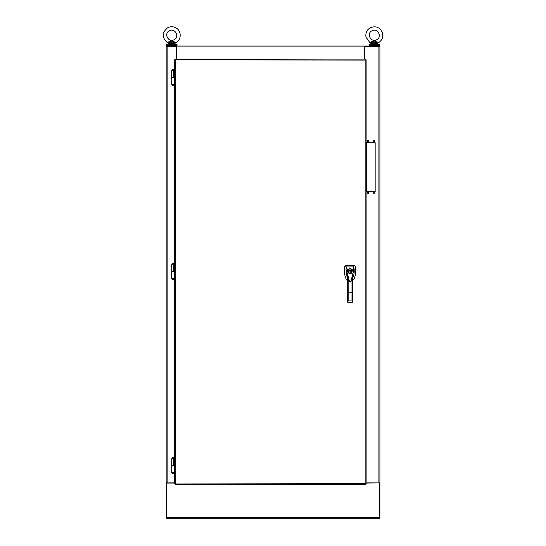 <?xml version="1.0" encoding="UTF-8"?>
<svg xmlns="http://www.w3.org/2000/svg" width="546" height="546" viewBox="0 0 546 546"><rect width="100%" height="100%" fill="white"/><g stroke="black" fill="none" stroke-linecap="round" stroke-linejoin="round"><path stroke-width="0.82" d="M379.238 517.731L166.823 517.731L166.823 518.7L379.238 518.7L379.238 483.053L379.893 483.053L379.893 46.669L364.564 46.669L364.564 46.014L176.406 46.014L176.406 46.983L364.407 46.983L364.407 46.014M166.823 517.731L166.823 483.053L174.686 483.053M366.12 483.053L379.238 482.896M379.238 46.669L379.238 46.014L364.564 46.014M176.406 46.014L166.823 46.014L166.823 46.669M176.249 46.014L176.249 59.125M364.407 46.983L364.407 59.125M176.406 59.125L176.406 46.983M364.564 59.125L364.407 46.669M176.351 46.669A0.969 0.969 0 0 1 176.406 46.669L166.168 46.669L166.168 482.896L167.137 482.896L167.137 46.669M379.238 518.045L379.893 518.045L379.893 483.053M378.924 46.669L378.924 482.896L379.893 482.896M378.924 482.896L366.12 482.896M366.305 191.55L375.157 191.55L375.157 142.711L366.305 142.711L366.305 191.55M368.516 141.073A0.737 0.737 0 0 0 367.41 140.431A0.737 0.737 0 0 0 367.41 141.707A0.737 0.737 0 0 0 368.516 141.073M374.42 141.073A0.737 0.737 0 0 0 373.314 140.431A0.737 0.737 0 0 0 373.314 141.707A0.737 0.737 0 0 0 374.42 141.073M368.516 193.182A0.737 0.737 0 0 0 367.41 192.547A0.737 0.737 0 0 0 367.41 193.823A0.737 0.737 0 0 0 368.516 193.182M374.42 193.182A0.737 0.737 0 0 0 373.314 192.547A0.737 0.737 0 0 0 373.314 193.823A0.737 0.737 0 0 0 374.42 193.182M166.823 518.045L166.168 518.045L166.168 482.896M166.823 482.896L166.168 483.053M174.686 482.896L167.137 482.896M171.703 84.48C172.584 86.193 173.464 86.193 174.351 84.48L171.703 84.48L171.703 77.812M365.724 59.78L365.151 60.094L365.465 59.125L175.341 59.125L175.655 60.094L174.686 59.78L174.686 483.954L175.655 483.64L175.341 484.609L365.465 484.609L365.151 483.64L366.12 483.954L366.12 59.78L365.158 60.094M365.465 484.213L365.151 483.64L365.724 483.954M175.089 483.954L175.655 483.64L175.341 484.213M175.341 59.521L175.655 60.094L175.089 59.78M365.465 59.521L365.151 60.094L175.341 59.78L175.341 483.954L365.158 483.64M174.686 465.513L173.478 465.513L173.478 458.852L174.686 458.852M171.697 271.867L174.351 271.867L174.351 271.451L171.697 271.451L171.697 271.867M174.686 271.451L173.478 271.451L173.478 264.79L174.686 264.79M171.697 77.812L174.351 77.812L174.351 77.395L171.697 77.395L171.697 77.812M174.686 77.395L173.478 77.395L173.478 70.734L174.686 70.734M171.697 465.922L174.351 465.922L174.351 465.513L171.697 465.513L171.697 465.922M175.675 45.359L175.675 46.014M166.434 44.676L177.047 44.676L177.047 45.359L166.434 45.359L166.434 44.676M169.472 43.148L168.154 42.957L168.461 43.523L169.458 43.523L169.642 42.827L173.84 42.827L174.024 43.523L175.02 43.523L175.02 44.41L168.461 44.41L168.154 42.957L167.083 42.39C161.814 37.292 162.019 32.419 167.683 27.771C169.977 26.583 172.338 26.426 174.775 27.3C181.142 29.375 182.18 39.012 176.399 42.39L175.327 42.957L176.399 42.39L174.31 41.926L173.84 42.827L171.737 40.889L174.31 41.926L171.737 40.889L169.642 42.827L169.171 41.926L171.737 40.889L167.083 42.39L168.298 43.093M169.342 30.829C163.466 33.647 168.564 43.066 174.14 39.694C180.009 36.875 174.911 27.457 169.342 30.829M169.171 41.926L169.41 42.452L168.154 42.957M174.065 42.452L175.184 43.093M174.01 43.148L175.327 42.957L175.02 43.523L175.327 42.957M372.044 43.148L370.734 42.957L371.034 43.523L372.031 43.523L372.215 42.827L376.419 42.827L376.603 43.523L377.593 43.523L377.593 44.41L371.034 44.41L370.734 42.957L369.656 42.39L365.977 37.012C365.37 32.985 366.803 29.907 370.263 27.771C375.955 25.573 380.05 27.327 382.541 33.033C383.367 36.923 382.18 40.042 378.972 42.39L377.9 42.957L378.972 42.39L376.883 41.926L376.419 42.827L374.317 40.889L376.883 41.926L374.317 40.889L372.215 42.827L371.744 41.926L374.317 40.889L369.656 42.39L370.87 43.093M371.915 30.829C366.045 33.647 371.143 43.066 376.72 39.694C382.589 36.875 377.491 27.457 371.915 30.829M371.99 42.452L370.734 42.957M376.644 42.452L377.757 43.093M376.583 43.148L377.9 42.957L377.593 43.523L377.9 42.957M369.007 44.676L379.62 44.676L379.62 45.359L369.007 45.359L369.007 44.676M378.248 45.359L378.248 46.014M171.703 278.542C172.584 280.248 173.464 280.248 174.351 278.542L171.703 278.542L171.703 271.867M171.703 472.597C172.584 474.303 173.464 474.303 174.351 472.597L171.703 472.597L171.703 465.922M352.463 278.603L352.525 278.48C353.979 275.334 354.49 272.038 354.074 268.591L351.214 281.115L352.463 277.109L352.463 278.358M351.235 281.081L351.228 281.094C350.464 282.118 349.706 282.118 348.942 281.115L348.157 278.74L348.157 292.758L352.463 292.724L352.463 302.211L352.463 277.109M348.942 281.115L346.007 269.212L347.038 277.068L347.686 278.603M347.686 278.324L347.686 277.109L348.157 278.74M354.074 268.591L353.781 266.946L352.921 270.386L353.248 271.758L351.426 279.504C351.276 281.047 350.628 281.661 349.488 281.347L346.894 271.778M346.007 269.212L346.362 266.946L344.874 266.393C343.891 270.714 344.328 274.966 346.198 279.149L347.686 280.821M352.463 280.821L353.945 279.149C355.869 274.938 356.285 270.584 355.193 266.086L353.842 265.322L353.781 266.946L346.362 266.946L347.495 269.949C349.44 268.106 351.249 268.257 352.921 270.386L352.648 270.516C351.153 268.605 349.515 268.475 347.734 270.127L346.901 271.778M348.157 302.682L351.986 302.682L352.463 302.211L351.986 302.682L348.157 302.682L347.686 302.218L348.157 300.942L348.157 292.758L347.686 292.724L347.686 302.211L347.686 277.109M347.208 271.765L347.734 270.127M350.075 273.703A1.836 1.836 0 0 1 348.485 270.946A1.836 1.836 0 0 1 351.665 270.946A1.836 1.836 0 0 1 350.075 273.703M352.934 271.744L352.648 270.516M353.842 265.322L345.359 265.629L344.956 266.086A19.52 19.52 0 0 0 344.874 266.393M351.986 302.682L352.463 302.211L351.986 302.682L352.463 302.211L351.986 300.942L351.986 278.747M350.204 273.437L350.204 270.297A1.577 1.577 0 0 1 351.644 271.867A1.577 1.577 0 0 1 350.204 273.437M349.945 273.437A1.577 1.577 0 0 1 348.498 271.867A1.577 1.577 0 0 1 349.945 270.297L349.945 273.437M365.151 483.64L365.151 60.094M171.703 465.513L171.703 458.838C172.584 457.132 173.464 457.132 174.351 458.838L171.765 458.838M171.703 271.451L171.703 264.776C172.584 263.07 173.464 263.07 174.351 264.776L171.765 264.776M174.351 70.734L171.765 70.721M174.024 43.523L169.458 43.523M376.603 43.523L372.031 43.523M348.157 300.942L351.986 300.942M174.351 84.48L174.351 77.812M171.703 77.395L171.703 70.721C172.584 69.014 173.464 69.014 174.351 70.721M167.806 45.359L167.806 46.014M370.379 45.359L370.379 46.014M174.351 278.542L174.351 271.867M174.351 472.597L174.351 465.922M348.792 280.705C349.713 282.05 350.525 282.186 351.214 281.115"/></g></svg>
